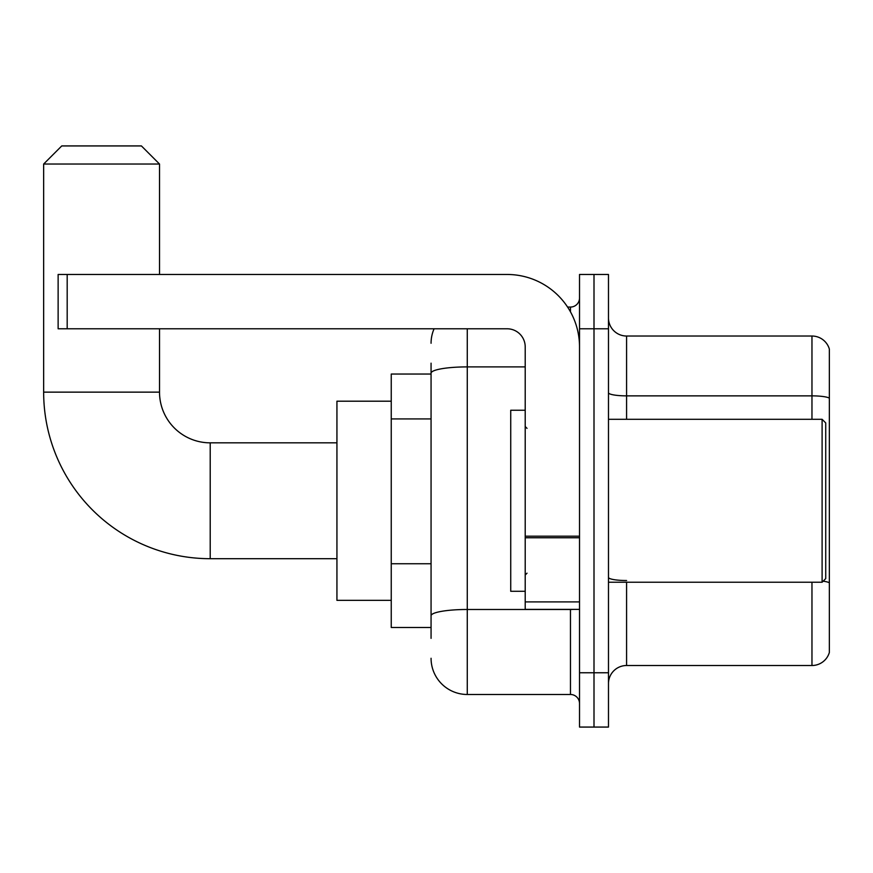 <?xml version="1.0" encoding="UTF-8"?>
<svg xmlns="http://www.w3.org/2000/svg" width="873" height="873" viewBox="0 0 873 873"><rect width="100%" height="100%" fill="white"/><g stroke="black" fill="none" stroke-linecap="round" stroke-linejoin="round"><path stroke-width="1.31" d="M431.066 374.037L391.246 374.037L391.246 627.491L431.066 627.491M431.066 638.359L431.066 363.179M579.519 672.756L579.519 727.067L594 727.067L594 672.756L594 727.067L608.481 727.067L608.481 672.756L594 672.756L594 328.783L594 672.756L579.519 672.756L579.519 328.783L594 328.783L594 274.471L594 328.783L608.481 328.783L608.481 672.756M608.481 328.783L608.481 274.471L579.519 274.471L579.519 328.783M467.273 328.783L467.273 694.482L570.462 694.482L570.462 609.387M567.581 307.056L570.462 307.056A9.046 9.046 0 0 0 579.519 298.009M431.066 408.062L431.066 373.186A36.208 6.286 180 0 1 467.273 366.9L525.208 366.9M579.519 703.529A9.046 9.046 0 0 0 570.462 694.482M431.066 343.264A36.208 36.208 0 0 1 434.088 328.783M467.273 694.482A36.208 36.208 0 0 1 431.066 658.275M608.481 683.614A18.104 18.104 0 0 1 626.585 665.51L811.966 665.51L811.966 582.236M829.35 349.058A18.104 18.104 0 0 0 811.966 336.029A18.104 18.104 0 0 1 829.35 349.058L829.35 652.48A18.104 18.104 0 0 1 811.966 665.51M829.35 398.132A18.104 3.143 180 0 0 811.966 395.862L811.966 336.029L626.585 336.029A18.104 18.104 0 0 1 608.481 317.925A18.104 18.104 0 0 0 626.585 336.029L626.585 419.302M336.934 558.698L210.207 558.698A166.557 166.557 0 0 1 43.65 392.141L43.65 164.037L61.754 145.933L141.415 145.933L159.519 164.037L43.65 164.037M210.207 558.698L210.207 442.84A50.689 50.689 0 0 1 159.519 392.141L159.519 328.783M159.519 274.471L159.519 164.037M391.246 401.198L336.934 401.198L336.934 600.34L391.246 600.34M579.519 609.387L525.208 609.387L525.208 536.186L579.519 536.186M579.519 346.887A72.415 72.415 0 0 0 507.104 274.471L67.188 274.471L67.188 328.783L507.104 328.783A18.104 18.104 0 0 1 525.208 346.887L525.208 536.186M67.188 328.783L58.131 328.783L58.131 274.471L67.188 274.471M822.104 419.302L825.727 422.925L825.727 578.613L822.104 582.236L822.104 419.302L608.481 419.302M525.208 410.245L510.727 410.245L510.727 591.283L525.208 591.283M431.066 418.92L391.246 418.92M431.066 563.751L391.246 563.751M573.616 609.387A9.046 1.571 0 0 1 570.462 609.485L467.273 609.485A36.208 6.286 180 0 0 431.066 615.771M570.462 311.825L570.462 307.056M626.585 582.236L626.585 665.51M811.966 419.302L811.966 395.862L626.585 395.862A18.104 3.143 0 0 1 608.481 392.719M829.35 582.782A18.104 3.143 180 0 0 823.152 581.189M626.585 580.523A18.104 3.143 -0 0 1 608.481 577.38M43.65 392.141L159.519 392.141M579.519 537.757L525.208 537.757M525.208 601.912L579.519 601.912M336.934 442.84L210.207 442.84M608.481 582.236L822.104 582.236M527.019 428.348L525.208 426.548M527.019 573.179L525.208 574.991"/></g></svg>
